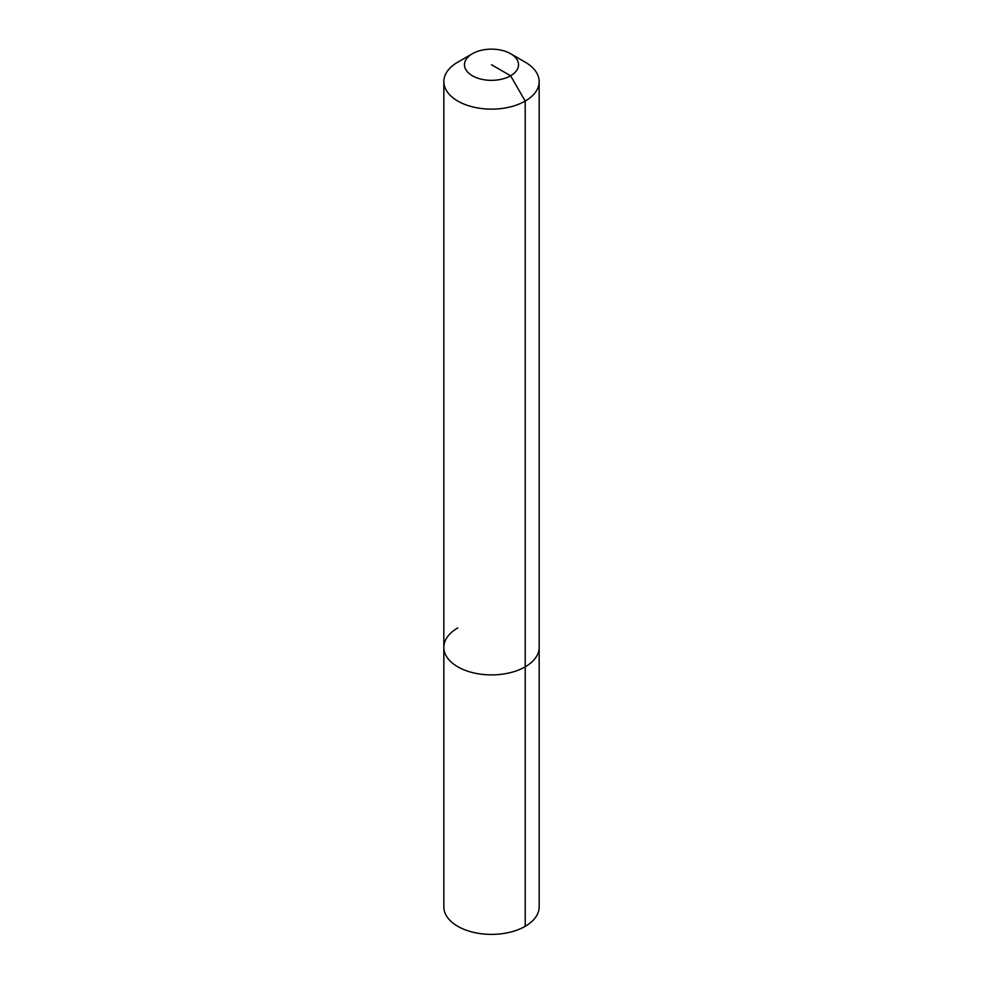 <?xml version="1.0" encoding="UTF-8"?>
<svg xmlns="http://www.w3.org/2000/svg" width="983" height="983" viewBox="0 0 983 983"><rect width="100%" height="100%" fill="white"/><g stroke="black" fill="none" stroke-linecap="round" stroke-linejoin="round"><path stroke-width="1.47" d="M510.607 53.721A27.008 15.593 180 0 1 510.595 75.777A27.008 15.593 180 0 1 472.405 75.777A27.008 15.593 180 0 1 472.393 53.721A27.008 15.593 180 0 1 510.607 53.721L525.205 62.15A47.663 27.524 180 0 1 539.163 81.614L539.163 906.854A47.663 27.524 180 0 1 525.205 926.318A47.663 27.524 180 0 1 473.253 932.289A47.663 27.524 180 0 1 443.837 906.854L443.837 647.379A47.663 27.524 180 0 1 457.795 627.916M539.163 81.614A47.663 27.524 180 0 1 525.205 101.077L525.205 666.843A47.663 27.524 180 0 0 539.163 647.379A47.663 27.524 180 0 1 525.205 666.843A47.663 27.524 180 0 1 473.253 672.802A47.663 27.524 180 0 1 443.837 647.379A47.663 27.524 180 0 0 473.253 672.802A47.663 27.524 180 0 0 525.205 666.843L525.205 926.318M491.5 64.743L510.595 75.777L525.205 101.077A47.663 27.524 180 0 1 473.253 107.036A47.663 27.524 180 0 1 443.837 81.614A47.663 27.524 180 0 1 457.795 62.15L472.405 53.721A27.008 15.593 180 0 1 472.405 53.721L457.795 62.15M443.837 81.614L443.837 647.379"/></g></svg>
